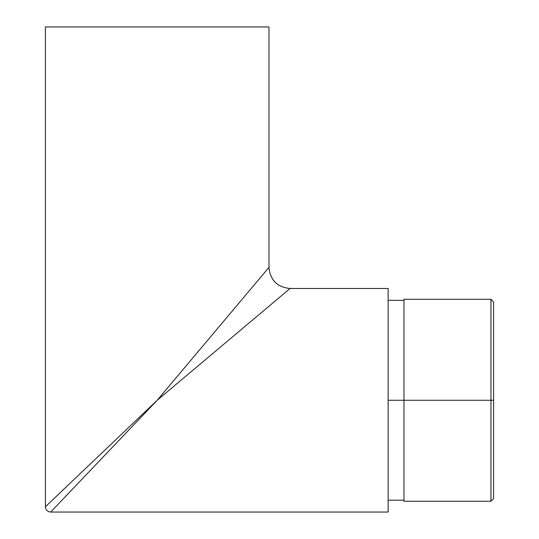 <?xml version="1.0" encoding="UTF-8"?>
<svg xmlns="http://www.w3.org/2000/svg" width="539" height="539" viewBox="0 0 539 539"><rect width="100%" height="100%" fill="white"/><g stroke="black" fill="none" stroke-linecap="round" stroke-linejoin="round"><path stroke-width="0.81" d="M403.96 501.243L403.96 299.293L403.96 400.268L388.141 400.268L490.962 400.268L490.962 501.243L490.962 400.268L403.96 400.268L403.96 501.243L490.962 501.243L493.596 498.602L493.596 400.268L490.962 400.268L490.962 299.293L490.962 400.268L493.596 400.268L493.596 498.602M146.231 410.705L157.186 400.268L268.974 267.391L268.974 26.95L45.404 26.95L45.404 506.775L146.231 410.705M170.216 389.306L157.186 400.268L50.679 512.05L388.141 512.05L388.141 288.48L290.063 288.48L170.216 389.306M47.553 504.733L45.404 506.775C45.721 509.975 47.479 511.733 50.679 512.05L157.186 400.268L290.063 288.48L388.141 288.48L388.141 512.05L50.679 512.05L52.721 509.901M45.404 506.775L45.404 26.95L268.974 26.95L268.974 267.391L157.186 400.268L45.404 506.775M403.96 300.829L403.96 302.264M493.596 301.928L493.596 400.268L493.596 301.928L490.962 299.293L403.96 299.293M388.141 500.185L403.96 500.185M290.063 288.48C277.255 287.233 270.228 280.199 268.974 267.391M388.141 300.344L403.96 300.344"/></g></svg>
